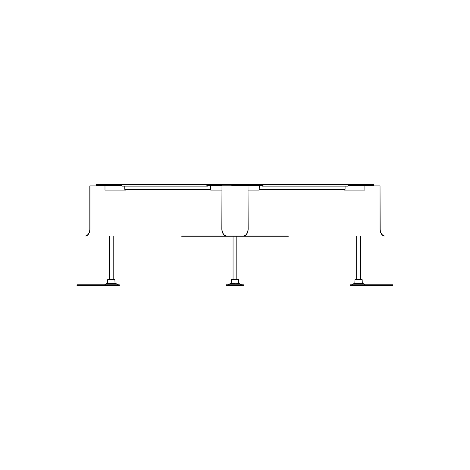<?xml version="1.0" encoding="UTF-8"?>
<svg xmlns="http://www.w3.org/2000/svg" width="470" height="470" viewBox="0 0 470 470"><rect width="100%" height="100%" fill="white"/><g stroke="black" fill="none" stroke-linecap="round" stroke-linejoin="round"><path stroke-width="0.7" d="M76.992 285.525L119.292 285.525L119.292 284.82L76.992 284.82L76.992 285.525M117.999 284.82L116.478 283.862A1.41 1.41 0 0 0 115.726 283.645L106.884 283.645A1.41 1.41 0 0 0 106.132 283.862L104.604 284.82M107.565 283.645L107.706 279.65L114.897 279.65L115.038 283.645M226.475 285.525L243.395 285.525L243.395 284.82L226.475 284.82L226.475 285.525M234.935 283.645L230.512 283.645L234.935 283.645M231.199 283.645L231.34 279.65L238.531 279.65L238.666 283.645M391.463 285.525L392.873 285.525L392.873 284.82L350.573 284.82L350.573 285.525L391.463 285.525L391.463 284.82M351.865 284.82L353.393 283.862A1.41 1.41 0 0 1 354.139 283.645L362.987 283.645A1.41 1.41 0 0 1 363.733 283.862L353.393 283.862M365.261 284.82L363.733 283.862M362.676 283.645L362.299 283.645L362.159 279.65L354.968 279.65L354.827 283.645L354.451 283.645M109.422 279.65L109.422 236.246M113.182 279.65L113.182 236.246M233.055 279.65L233.055 236.246M236.815 279.65L236.815 236.246M356.683 279.65L356.683 236.246M360.443 279.65L360.443 236.246M181.69 236.058L243.043 236.058A7.05 4.988 90 0 0 248.025 229.008L248.025 185.885L248.16 229.008L380.03 229.008L380.03 185.885L348.182 185.885M181.69 236.246L243.043 236.246M244.2 236.058A7.238 5.117 90 0 0 248.16 229.008M84.847 236.058A7.05 4.988 -90 0 0 89.835 229.008L89.835 185.885L121.695 185.885M207.587 186.085L121.936 186.12L120.99 184.886L121.113 184.475L206.683 184.475L206.683 185.18L231.61 185.18L231.61 184.475L263.182 184.475L263.182 185.18L238.255 185.18L237.75 185.885L248.025 185.885M288.31 236.058L226.957 236.058A7.05 4.988 90 0 1 221.975 229.008L221.975 185.885L221.84 229.008A7.238 5.117 90 0 0 225.8 236.058M226.957 236.246L288.31 236.246M385.153 236.058A7.05 4.988 -90 0 1 380.165 229.008L380.03 185.885M383.99 236.058A7.238 5.117 -90 0 1 380.03 229.008M86.01 236.058A7.238 5.117 -90 0 0 89.97 229.008L89.97 185.885M124.932 189.416L124.932 190.115L125.596 190.115L125.596 189.416M121.195 185.18L120.943 184.475L143.873 184.475M97.237 185.885L96.015 185.18L120.943 185.18L120.943 185.885M96.015 185.18L96.015 184.475L120.943 184.475M124.932 190.115L104.986 190.115L104.986 185.885M210.542 185.885L210.542 189.416L124.797 189.416L124.797 186.12M207.047 185.327L207.675 186.12L208.116 185.768M263.182 184.886L348.887 184.886L348.764 184.475L263.182 184.475L348.922 184.628M348.681 185.18L373.85 185.18L372.628 185.885M373.85 185.18L373.85 184.475L348.922 184.475M348.922 185.885L348.922 184.804M364.879 185.885L364.879 190.115L344.275 190.115L344.275 189.416M344.939 189.416L344.939 190.115M206.683 185.18L208.41 185.885L221.84 185.885M237.75 185.885L232.115 185.885L231.61 185.18L238.255 185.18L238.255 184.475M263.182 185.18L261.455 185.885L248.16 185.885M259.193 185.885L259.193 190.115L248.16 190.115M231.61 184.475L206.683 184.475M210.672 185.885L210.672 190.115L221.84 190.115M262.836 185.321L262.201 186.12L261.755 185.762M259.193 189.416L259.34 185.885M345.08 186.12L345.08 189.416L259.34 189.416M348.887 184.886L347.941 186.12L262.295 186.085M117.882 285.525L117.882 284.82M78.402 285.525L78.402 284.82M116.478 283.862L106.132 283.862M227.885 285.525L227.885 284.82M241.985 285.525L241.985 284.82M241.633 284.82L239.353 283.645L229.76 283.862L228.238 284.82M351.983 285.525L351.983 284.82M89.97 229.008L221.84 229.008M221.975 229.008L248.025 229.008M121.812 186.05L207.558 186.05M120.99 184.886L206.683 184.886M262.319 186.05L348.064 186.05M229.76 283.862L230.512 283.645L229.76 283.862M121.936 186.12L207.675 186.12M262.201 186.12L347.941 186.12"/></g></svg>

